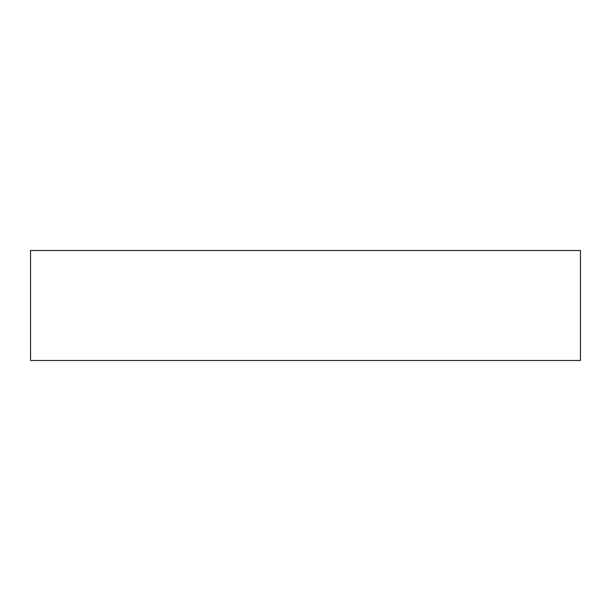 <?xml version="1.0" encoding="UTF-8"?>
<svg xmlns="http://www.w3.org/2000/svg" width="611" height="611" viewBox="0 0 611 611"><rect width="100%" height="100%" fill="white"/><g stroke="black" fill="none" stroke-linecap="round" stroke-linejoin="round"><path stroke-width="0.92" d="M30.55 250.51L580.45 250.51L580.45 360.49L30.55 360.49L30.55 250.51"/></g></svg>
